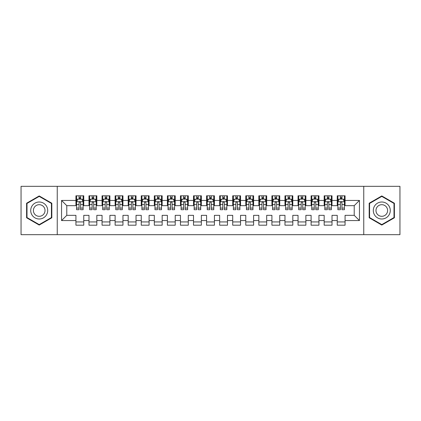 <?xml version="1.0" encoding="UTF-8"?>
<svg xmlns="http://www.w3.org/2000/svg" width="421" height="421" viewBox="0 0 421 421"><rect width="100%" height="100%" fill="white"/><g stroke="black" fill="none" stroke-linecap="round" stroke-linejoin="round"><path stroke-width="0.63" d="M363.76 234.671L399.95 234.671L399.95 186.329L363.76 186.329L363.76 234.671L57.24 234.671L57.24 186.329L21.05 186.329L21.05 234.671L57.24 234.671M363.76 186.329L57.24 186.329M61.555 220.562L61.555 200.438L75.927 200.438L75.927 205.664L66.781 205.664L66.781 215.336L61.555 220.562L75.927 220.562L75.927 225.198L83.763 225.198L83.763 220.562L88.989 220.562L88.989 225.198L96.83 225.198L96.83 220.562L102.056 220.562L102.056 225.198L109.897 225.198L109.897 220.562L115.122 220.562L115.122 225.198L122.964 225.198L122.964 220.562L128.189 220.562L128.189 225.198L136.025 225.198L136.025 220.562L141.251 220.562L141.251 225.198L149.092 225.198L149.092 220.562L154.318 220.562L154.318 225.198L162.159 225.198L162.159 220.562L167.384 220.562L167.384 225.198L175.225 225.198L175.225 220.562L180.451 220.562L180.451 225.198L188.287 225.198L188.287 220.562L193.513 220.562L193.513 225.198L201.354 225.198L201.354 220.562L206.579 220.562L206.579 225.198L214.421 225.198L214.421 220.562L219.646 220.562L219.646 225.198L227.487 225.198L227.487 220.562L232.713 220.562L232.713 225.198L240.549 225.198L240.549 220.562L245.775 220.562L245.775 225.198L253.616 225.198L253.616 220.562L258.841 220.562L258.841 225.198L266.682 225.198L266.682 220.562L271.908 220.562L271.908 225.198L279.749 225.198L279.749 220.562L284.975 220.562L284.975 225.198L292.811 225.198L292.811 220.562L298.036 220.562L298.036 225.198L305.878 225.198L305.878 220.562L311.103 220.562L311.103 225.198L318.944 225.198L318.944 220.562L324.17 220.562L324.17 225.198L332.011 225.198L332.011 220.562L337.237 220.562L337.237 225.198L345.073 225.198L345.073 215.336L354.219 215.336L354.219 205.664L345.073 205.664L345.073 200.438L359.445 200.438L359.445 220.562L345.073 220.562M345.073 200.438L345.073 195.802L337.237 195.802L337.237 200.438L332.011 200.438L332.011 195.802L324.17 195.802L324.17 200.438L318.944 200.438L318.944 195.802L311.103 195.802L311.103 200.438L305.878 200.438L305.878 195.802L298.036 195.802L298.036 200.438L292.811 200.438L292.811 195.802L284.975 195.802L284.975 200.438L279.749 200.438L279.749 195.802L271.908 195.802L271.908 200.438L266.682 200.438L266.682 195.802L258.841 195.802L258.841 200.438L253.616 200.438L253.616 195.802L245.775 195.802L245.775 200.438L240.549 200.438L240.549 195.802L232.713 195.802L232.713 200.438L227.487 200.438L227.487 195.802L219.646 195.802L219.646 200.438L214.421 200.438L214.421 195.802L206.579 195.802L206.579 200.438L201.354 200.438L201.354 195.802L193.513 195.802L193.513 200.438L188.287 200.438L188.287 195.802L180.451 195.802L180.451 200.438L175.225 200.438L175.225 195.802L167.384 195.802L167.384 200.438L162.159 200.438L162.159 195.802L154.318 195.802L154.318 200.438L149.092 200.438L149.092 195.802L141.251 195.802L141.251 200.438L136.025 200.438L136.025 195.802L128.189 195.802L128.189 200.438L122.964 200.438L122.964 195.802L115.122 195.802L115.122 200.438L109.897 200.438L109.897 195.802L102.056 195.802L102.056 200.438L96.83 200.438L96.83 195.802L88.989 195.802L88.989 200.438L83.763 200.438L83.763 195.802L75.927 195.802L75.927 200.438M332.011 220.562L332.011 215.336L337.237 215.336L337.237 220.562M359.445 200.438L354.219 205.664M318.944 220.562L318.944 215.336L324.17 215.336L324.17 220.562M337.237 200.438L337.237 205.664L332.011 205.664L332.011 200.438M305.878 220.562L305.878 215.336L311.103 215.336L311.103 220.562M324.17 200.438L324.17 205.664L318.944 205.664L318.944 200.438M292.811 220.562L292.811 215.336L298.036 215.336L298.036 220.562M311.103 200.438L311.103 205.664L305.878 205.664L305.878 200.438M279.749 220.562L279.749 215.336L284.975 215.336L284.975 220.562M298.036 200.438L298.036 205.664L292.811 205.664L292.811 200.438M266.682 220.562L266.682 215.336L271.908 215.336L271.908 220.562M284.975 200.438L284.975 205.664L279.749 205.664L279.749 200.438M253.616 220.562L253.616 215.336L258.841 215.336L258.841 220.562M271.908 200.438L271.908 205.664L266.682 205.664L266.682 200.438M240.549 220.562L240.549 215.336L245.775 215.336L245.775 220.562M258.841 200.438L258.841 205.664L253.616 205.664L253.616 200.438M227.487 220.562L227.487 215.336L232.713 215.336L232.713 220.562M245.775 200.438L245.775 205.664L240.549 205.664L240.549 200.438M214.421 220.562L214.421 215.336L219.646 215.336L219.646 220.562M232.713 200.438L232.713 205.664L227.487 205.664L227.487 200.438M201.354 220.562L201.354 215.336L206.579 215.336L206.579 220.562M219.646 200.438L219.646 205.664L214.421 205.664L214.421 200.438M188.287 220.562L188.287 215.336L193.513 215.336L193.513 220.562M206.579 200.438L206.579 205.664L201.354 205.664L201.354 200.438M175.225 220.562L175.225 215.336L180.451 215.336L180.451 220.562M193.513 200.438L193.513 205.664L188.287 205.664L188.287 200.438M162.159 220.562L162.159 215.336L167.384 215.336L167.384 220.562M180.451 200.438L180.451 205.664L175.225 205.664L175.225 200.438M149.092 220.562L149.092 215.336L154.318 215.336L154.318 220.562M167.384 200.438L167.384 205.664L162.159 205.664L162.159 200.438M136.025 220.562L136.025 215.336L141.251 215.336L141.251 220.562M154.318 200.438L154.318 205.664L149.092 205.664L149.092 200.438M122.964 220.562L122.964 215.336L128.189 215.336L128.189 220.562M141.251 200.438L141.251 205.664L136.025 205.664L136.025 200.438M109.897 220.562L109.897 215.336L115.122 215.336L115.122 220.562M128.189 200.438L128.189 205.664L122.964 205.664L122.964 200.438M96.83 220.562L96.83 215.336L102.056 215.336L102.056 220.562M115.122 200.438L115.122 205.664L109.897 205.664L109.897 200.438M83.763 220.562L83.763 215.336L88.989 215.336L88.989 220.562M102.056 200.438L102.056 205.664L96.83 205.664L96.83 200.438M66.781 215.336L75.927 215.336L75.927 220.562M88.989 200.438L88.989 205.664L83.763 205.664L83.763 200.438M337.237 199.07L337.889 199.07M344.42 199.07L345.073 199.07M324.17 199.07L324.823 199.07M331.359 199.07L332.011 199.07M311.103 199.07L311.756 199.07M318.292 199.07L318.944 199.07M298.036 199.07L298.694 199.07M305.225 199.07L305.878 199.07M284.975 199.07L285.627 199.07M292.158 199.07L292.811 199.07M271.908 199.07L272.561 199.07M279.091 199.07L279.749 199.07M258.841 199.07L259.494 199.07M266.03 199.07L266.682 199.07M245.775 199.07L246.432 199.07M252.963 199.07L253.616 199.07M232.713 199.07L233.366 199.07M239.896 199.07L240.549 199.07M219.646 199.07L220.299 199.07M226.83 199.07L227.487 199.07M206.579 199.07L207.232 199.07M213.768 199.07L214.421 199.07M193.513 199.07L194.17 199.07M200.701 199.07L201.354 199.07M180.451 199.07L181.104 199.07M187.634 199.07L188.287 199.07M167.384 199.07L168.037 199.07M174.568 199.07L175.225 199.07M154.318 199.07L154.97 199.07M161.506 199.07L162.159 199.07M141.251 199.07L141.909 199.07M148.439 199.07L149.092 199.07M128.189 199.07L128.842 199.07M135.373 199.07L136.025 199.07M115.122 199.07L115.775 199.07M122.306 199.07L122.964 199.07M102.056 199.07L102.708 199.07M109.244 199.07L109.897 199.07M88.989 199.07L89.641 199.07M96.177 199.07L96.83 199.07M75.927 199.07L76.58 199.07M83.111 199.07L83.763 199.07M75.927 221.93L83.763 221.93M88.989 221.93L96.83 221.93M102.056 221.93L109.897 221.93M115.122 221.93L122.964 221.93M128.189 221.93L136.025 221.93M141.251 221.93L149.092 221.93M154.318 221.93L162.159 221.93M167.384 221.93L175.225 221.93M180.451 221.93L188.287 221.93M193.513 221.93L201.354 221.93M206.579 221.93L214.421 221.93M219.646 221.93L227.487 221.93M232.713 221.93L240.549 221.93M245.775 221.93L253.616 221.93M258.841 221.93L266.682 221.93M271.908 221.93L279.749 221.93M284.975 221.93L292.811 221.93M298.036 221.93L305.878 221.93M311.103 221.93L318.944 221.93M324.17 221.93L332.011 221.93M337.237 221.93L345.073 221.93M61.555 200.438L66.781 205.664M354.219 215.336L359.445 220.562M51.82 203.222L39.211 195.939L26.602 203.222L26.602 217.778L39.211 225.061L51.82 217.778L51.82 203.222M369.18 203.222L369.18 217.778L381.789 225.061L394.398 217.778L394.398 203.222L381.789 195.939L369.18 203.222M80.627 197.502L79.059 197.502M83.111 208.079L80.627 208.079L80.627 209.716L83.111 209.716L83.111 201.748L81.806 199.133L77.885 199.133L76.58 201.748L76.58 209.716L79.059 209.716L79.059 208.079L76.58 208.079M76.58 201.748L76.58 195.802M83.111 201.748L83.111 195.802M79.059 199.133L79.059 195.802M80.627 195.802L80.627 199.133M80.627 208.079L80.627 202.727C80.106 201.717 79.585 201.717 79.059 202.727L79.059 208.079M80.627 199.07L79.059 199.07M93.694 197.502L92.125 197.502M96.177 208.079L93.694 208.079L93.694 209.716L96.177 209.716L96.177 201.748L94.872 199.133L90.952 199.133L89.641 201.748L89.641 209.716L92.125 209.716L92.125 208.079L89.641 208.079M89.641 201.748L89.641 195.802M96.177 201.748L96.177 195.802M92.125 199.133L92.125 195.802M93.694 195.802L93.694 199.133M93.694 208.079L93.694 202.727C93.173 201.717 92.652 201.717 92.125 202.727L92.125 208.079M93.694 199.07L92.125 199.07M106.76 197.502L105.192 197.502M109.244 208.079L106.76 208.079L106.76 209.716L109.244 209.716L109.244 201.748L107.934 199.133L104.019 199.133L102.708 201.748L102.708 209.716L105.192 209.716L105.192 208.079L102.708 208.079M102.708 201.748L102.708 195.802M109.244 201.748L109.244 195.802M105.192 199.133L105.192 195.802M106.76 195.802L106.76 199.133M106.76 208.079L106.76 202.727C106.239 201.717 105.713 201.717 105.192 202.727L105.192 208.079M106.76 199.07L105.192 199.07M46.568 206.253A8.494 8.494 0 0 0 34.964 203.143A8.494 8.494 0 0 0 31.854 214.747A8.494 8.494 0 0 0 43.458 217.857A8.494 8.494 0 0 0 46.568 206.253M44.247 207.595A5.815 5.815 0 0 0 36.306 205.464A5.815 5.815 0 0 0 34.175 213.405A5.815 5.815 0 0 0 42.116 215.536A5.815 5.815 0 0 0 44.247 207.595M39.211 224.603L26.997 217.552L26.997 203.448L39.211 196.397L51.425 203.448L51.425 217.552L39.211 224.603M389.146 206.253A8.494 8.494 0 0 0 377.542 203.143A8.494 8.494 0 0 0 374.432 214.747A8.494 8.494 0 0 0 386.036 217.857A8.494 8.494 0 0 0 389.146 206.253M386.825 207.595A5.815 5.815 0 0 0 378.884 205.464A5.815 5.815 0 0 0 376.753 213.405A5.815 5.815 0 0 0 384.694 215.536A5.815 5.815 0 0 0 386.825 207.595M381.789 224.603L369.575 217.552L369.575 203.448L381.789 196.397L394.003 203.448L394.003 217.552L381.789 224.603M119.827 197.502L118.259 197.502M122.306 208.079L119.827 208.079L119.827 209.716L122.306 209.716L122.306 201.748L121.001 199.133L117.08 199.133L115.775 201.748L115.775 209.716L118.259 209.716L118.259 208.079L115.775 208.079M115.775 201.748L115.775 195.802M122.306 201.748L122.306 195.802M118.259 199.133L118.259 195.802M119.827 195.802L119.827 199.133M119.827 208.079L119.827 202.727C119.301 201.717 118.78 201.717 118.259 202.727L118.259 208.079M119.827 199.07L118.259 199.07M132.889 197.502L131.32 197.502M135.373 208.079L132.889 208.079L132.889 209.716L135.373 209.716L135.373 201.748L134.067 199.133L130.147 199.133L128.842 201.748L128.842 209.716L131.32 209.716L131.32 208.079L128.842 208.079M128.842 201.748L128.842 195.802M135.373 201.748L135.373 195.802M131.32 199.133L131.32 195.802M132.889 195.802L132.889 199.133M132.889 208.079L132.889 202.727C132.368 201.717 131.847 201.717 131.32 202.727L131.32 208.079M132.889 199.07L131.32 199.07M145.955 197.502L144.387 197.502M148.439 208.079L145.955 208.079L145.955 209.716L148.439 209.716L148.439 201.748L147.134 199.133L143.214 199.133L141.909 201.748L141.909 209.716L144.387 209.716L144.387 208.079L141.909 208.079M141.909 201.748L141.909 195.802M148.439 201.748L148.439 195.802M144.387 199.133L144.387 195.802M145.955 195.802L145.955 199.133M145.955 208.079L145.955 202.727C145.434 201.717 144.913 201.717 144.387 202.727L144.387 208.079M145.955 199.07L144.387 199.07M159.022 197.502L157.454 197.502M161.506 208.079L159.022 208.079L159.022 209.716L161.506 209.716L161.506 201.748L160.196 199.133L156.28 199.133L154.97 201.748L154.97 209.716L157.454 209.716L157.454 208.079L154.97 208.079M154.97 201.748L154.97 195.802M161.506 201.748L161.506 195.802M157.454 199.133L157.454 195.802M159.022 195.802L159.022 199.133M159.022 208.079L159.022 202.727C158.501 201.717 157.975 201.717 157.454 202.727L157.454 208.079M159.022 199.07L157.454 199.07M172.089 197.502L170.521 197.502M174.568 208.079L172.089 208.079L172.089 209.716L174.568 209.716L174.568 201.748L173.263 199.133L169.342 199.133L168.037 201.748L168.037 209.716L170.521 209.716L170.521 208.079L168.037 208.079M168.037 201.748L168.037 195.802M174.568 201.748L174.568 195.802M170.521 199.133L170.521 195.802M172.089 195.802L172.089 199.133M172.089 208.079L172.089 202.727C171.568 201.717 171.042 201.717 170.521 202.727L170.521 208.079M172.089 199.07L170.521 199.07M185.151 197.502L183.588 197.502M187.634 208.079L185.151 208.079L185.151 209.716L187.634 209.716L187.634 201.748L186.329 199.133L182.409 199.133L181.104 201.748L181.104 209.716L183.588 209.716L183.588 208.079L181.104 208.079M181.104 201.748L181.104 195.802M187.634 201.748L187.634 195.802M183.588 199.133L183.588 195.802M185.151 195.802L185.151 199.133M185.151 208.079L185.151 202.727C184.63 201.717 184.109 201.717 183.588 202.727L183.588 208.079M185.151 199.07L183.588 199.07M198.217 197.502L196.649 197.502M200.701 208.079L198.217 208.079L198.217 209.716L200.701 209.716L200.701 201.748L199.396 199.133L195.476 199.133L194.17 201.748L194.17 209.716L196.649 209.716L196.649 208.079L194.17 208.079M194.17 201.748L194.17 195.802M200.701 201.748L200.701 195.802M196.649 199.133L196.649 195.802M198.217 195.802L198.217 199.133M198.217 208.079L198.217 202.727C197.696 201.717 197.175 201.717 196.649 202.727L196.649 208.079M198.217 199.07L196.649 199.07M211.284 197.502L209.716 197.502M213.768 208.079L211.284 208.079L211.284 209.716L213.768 209.716L213.768 201.748L212.458 199.133L208.542 199.133L207.232 201.748L207.232 209.716L209.716 209.716L209.716 208.079L207.232 208.079M207.232 201.748L207.232 195.802M213.768 201.748L213.768 195.802M209.716 199.133L209.716 195.802M211.284 195.802L211.284 199.133M211.284 208.079L211.284 202.727C210.763 201.717 210.237 201.717 209.716 202.727L209.716 208.079M211.284 199.07L209.716 199.07M224.351 197.502L222.783 197.502M226.83 208.079L224.351 208.079L224.351 209.716L226.83 209.716L226.83 201.748L225.524 199.133L221.604 199.133L220.299 201.748L220.299 209.716L222.783 209.716L222.783 208.079L220.299 208.079M220.299 201.748L220.299 195.802M226.83 201.748L226.83 195.802M222.783 199.133L222.783 195.802M224.351 195.802L224.351 199.133M224.351 208.079L224.351 202.727C223.83 201.717 223.304 201.717 222.783 202.727L222.783 208.079M224.351 199.07L222.783 199.07M237.412 197.502L235.849 197.502M239.896 208.079L237.412 208.079L237.412 209.716L239.896 209.716L239.896 201.748L238.591 199.133L234.671 199.133L233.366 201.748L233.366 209.716L235.849 209.716L235.849 208.079L233.366 208.079M233.366 201.748L233.366 195.802M239.896 201.748L239.896 195.802M235.849 199.133L235.849 195.802M237.412 195.802L237.412 199.133M237.412 208.079L237.412 202.727C236.891 201.717 236.37 201.717 235.849 202.727L235.849 208.079M237.412 199.07L235.849 199.07M250.479 197.502L248.911 197.502M252.963 208.079L250.479 208.079L250.479 209.716L252.963 209.716L252.963 201.748L251.658 199.133L247.737 199.133L246.432 201.748L246.432 209.716L248.911 209.716L248.911 208.079L246.432 208.079M246.432 201.748L246.432 195.802M252.963 201.748L252.963 195.802M248.911 199.133L248.911 195.802M250.479 195.802L250.479 199.133M250.479 208.079L250.479 202.727C249.958 201.717 249.437 201.717 248.911 202.727L248.911 208.079M250.479 199.07L248.911 199.07M263.546 197.502L261.978 197.502M266.03 208.079L263.546 208.079L263.546 209.716L266.03 209.716L266.03 201.748L264.72 199.133L260.804 199.133L259.494 201.748L259.494 209.716L261.978 209.716L261.978 208.079L259.494 208.079M259.494 201.748L259.494 195.802M266.03 201.748L266.03 195.802M261.978 199.133L261.978 195.802M263.546 195.802L263.546 199.133M263.546 208.079L263.546 202.727C263.025 201.717 262.504 201.717 261.978 202.727L261.978 208.079M263.546 199.07L261.978 199.07M276.613 197.502L275.045 197.502M279.091 208.079L276.613 208.079L276.613 209.716L279.091 209.716L279.091 201.748L277.786 199.133L273.866 199.133L272.561 201.748L272.561 209.716L275.045 209.716L275.045 208.079L272.561 208.079M272.561 201.748L272.561 195.802M279.091 201.748L279.091 195.802M275.045 199.133L275.045 195.802M276.613 195.802L276.613 199.133M276.613 208.079L276.613 202.727C276.092 201.717 275.566 201.717 275.045 202.727L275.045 208.079M276.613 199.07L275.045 199.07M289.68 197.502L288.111 197.502M292.158 208.079L289.68 208.079L289.68 209.716L292.158 209.716L292.158 201.748L290.853 199.133L286.933 199.133L285.627 201.748L285.627 209.716L288.111 209.716L288.111 208.079L285.627 208.079M285.627 201.748L285.627 195.802M292.158 201.748L292.158 195.802M288.111 199.133L288.111 195.802M289.68 195.802L289.68 199.133M289.68 208.079L289.68 202.727C289.153 201.717 288.632 201.717 288.111 202.727L288.111 208.079M289.68 199.07L288.111 199.07M302.741 197.502L301.173 197.502M305.225 208.079L302.741 208.079L302.741 209.716L305.225 209.716L305.225 201.748L303.92 199.133L299.999 199.133L298.694 201.748L298.694 209.716L301.173 209.716L301.173 208.079L298.694 208.079M298.694 201.748L298.694 195.802M305.225 201.748L305.225 195.802M301.173 199.133L301.173 195.802M302.741 195.802L302.741 199.133M302.741 208.079L302.741 202.727C302.22 201.717 301.699 201.717 301.173 202.727L301.173 208.079M302.741 199.07L301.173 199.07M315.808 197.502L314.24 197.502M318.292 208.079L315.808 208.079L315.808 209.716L318.292 209.716L318.292 201.748L316.981 199.133L313.066 199.133L311.756 201.748L311.756 209.716L314.24 209.716L314.24 208.079L311.756 208.079M311.756 201.748L311.756 195.802M318.292 201.748L318.292 195.802M314.24 199.133L314.24 195.802M315.808 195.802L315.808 199.133M315.808 208.079L315.808 202.727C315.287 201.717 314.766 201.717 314.24 202.727L314.24 208.079M315.808 199.07L314.24 199.07M328.875 197.502L327.306 197.502M331.359 208.079L328.875 208.079L328.875 209.716L331.359 209.716L331.359 201.748L330.048 199.133L326.128 199.133L324.823 201.748L324.823 209.716L327.306 209.716L327.306 208.079L324.823 208.079M324.823 201.748L324.823 195.802M331.359 201.748L331.359 195.802M327.306 199.133L327.306 195.802M328.875 195.802L328.875 199.133M328.875 208.079L328.875 202.727C328.354 201.717 327.827 201.717 327.306 202.727L327.306 208.079M328.875 199.07L327.306 199.07M341.941 197.502L340.373 197.502M344.42 208.079L341.941 208.079L341.941 209.716L344.42 209.716L344.42 201.748L343.115 199.133L339.194 199.133L337.889 201.748L337.889 209.716L340.373 209.716L340.373 208.079L337.889 208.079M337.889 201.748L337.889 195.802M344.42 201.748L344.42 195.802M340.373 199.133L340.373 195.802M341.941 195.802L341.941 199.133M341.941 208.079L341.941 202.727C341.415 201.717 340.894 201.717 340.373 202.727L340.373 208.079M341.941 199.07L340.373 199.07M83.079 201.68L76.611 201.68M76.58 199.291L77.806 199.291M81.885 199.291L83.111 199.291M79.059 204.574L76.58 204.574M83.111 204.574L80.627 204.574M80.627 198.333L79.059 198.333M96.146 201.68L89.678 201.68M89.641 199.291L90.873 199.291M94.946 199.291L96.177 199.291M92.125 204.574L89.641 204.574M96.177 204.574L93.694 204.574M93.694 198.333L92.125 198.333M109.207 201.68L102.74 201.68M102.708 199.291L103.94 199.291M108.013 199.291L109.244 199.291M105.192 204.574L102.708 204.574M109.244 204.574L106.76 204.574M106.76 198.333L105.192 198.333M122.274 201.68L115.807 201.68M115.775 199.291L117.001 199.291M121.08 199.291L122.306 199.291M118.259 204.574L115.775 204.574M122.306 204.574L119.827 204.574M119.827 198.333L118.259 198.333M135.341 201.68L128.873 201.68M128.842 199.291L130.068 199.291M134.146 199.291L135.373 199.291M131.32 204.574L128.842 204.574M135.373 204.574L132.889 204.574M132.889 198.333L131.32 198.333M148.408 201.68L141.94 201.68M141.909 199.291L143.135 199.291M147.213 199.291L148.439 199.291M144.387 204.574L141.909 204.574M148.439 204.574L145.955 204.574M145.955 198.333L144.387 198.333M161.469 201.68L155.002 201.68M154.97 199.291L156.202 199.291M160.275 199.291L161.506 199.291M157.454 204.574L154.97 204.574M161.506 204.574L159.022 204.574M159.022 198.333L157.454 198.333M174.536 201.68L168.068 201.68M168.037 199.291L169.263 199.291M173.341 199.291L174.568 199.291M170.521 204.574L168.037 204.574M174.568 204.574L172.089 204.574M172.089 198.333L170.521 198.333M187.603 201.68L181.135 201.68M181.104 199.291L182.33 199.291M186.408 199.291L187.634 199.291M183.588 204.574L181.104 204.574M187.634 204.574L185.151 204.574M185.151 198.333L183.588 198.333M200.67 201.68L194.202 201.68M194.17 199.291L195.397 199.291M199.475 199.291L200.701 199.291M196.649 204.574L194.17 204.574M200.701 204.574L198.217 204.574M198.217 198.333L196.649 198.333M213.731 201.68L207.269 201.68M207.232 199.291L208.463 199.291M212.537 199.291L213.768 199.291M209.716 204.574L207.232 204.574M213.768 204.574L211.284 204.574M211.284 198.333L209.716 198.333M226.798 201.68L220.33 201.68M220.299 199.291L221.525 199.291M225.603 199.291L226.83 199.291M222.783 204.574L220.299 204.574M226.83 204.574L224.351 204.574M224.351 198.333L222.783 198.333M239.865 201.68L233.397 201.68M233.366 199.291L234.592 199.291M238.67 199.291L239.896 199.291M235.849 204.574L233.366 204.574M239.896 204.574L237.412 204.574M237.412 198.333L235.849 198.333M252.932 201.68L246.464 201.68M246.432 199.291L247.659 199.291M251.737 199.291L252.963 199.291M248.911 204.574L246.432 204.574M252.963 204.574L250.479 204.574M250.479 198.333L248.911 198.333M265.998 201.68L259.531 201.68M259.494 199.291L260.725 199.291M264.798 199.291L266.03 199.291M261.978 204.574L259.494 204.574M266.03 204.574L263.546 204.574M263.546 198.333L261.978 198.333M279.06 201.68L272.592 201.68M272.561 199.291L273.787 199.291M277.865 199.291L279.091 199.291M275.045 204.574L272.561 204.574M279.091 204.574L276.613 204.574M276.613 198.333L275.045 198.333M292.127 201.68L285.659 201.68M285.627 199.291L286.854 199.291M290.932 199.291L292.158 199.291M288.111 204.574L285.627 204.574M292.158 204.574L289.68 204.574M289.68 198.333L288.111 198.333M305.193 201.68L298.726 201.68M298.694 199.291L299.92 199.291M303.999 199.291L305.225 199.291M301.173 204.574L298.694 204.574M305.225 204.574L302.741 204.574M302.741 198.333L301.173 198.333M318.26 201.68L311.793 201.68M311.756 199.291L312.987 199.291M317.06 199.291L318.292 199.291M314.24 204.574L311.756 204.574M318.292 204.574L315.808 204.574M315.808 198.333L314.24 198.333M331.322 201.68L324.854 201.68M324.823 199.291L326.054 199.291M330.127 199.291L331.359 199.291M327.306 204.574L324.823 204.574M331.359 204.574L328.875 204.574M328.875 198.333L327.306 198.333M344.389 201.68L337.921 201.68M337.889 199.291L339.115 199.291M343.194 199.291L344.42 199.291M340.373 204.574L337.889 204.574M344.42 204.574L341.941 204.574M341.941 198.333L340.373 198.333"/></g></svg>
